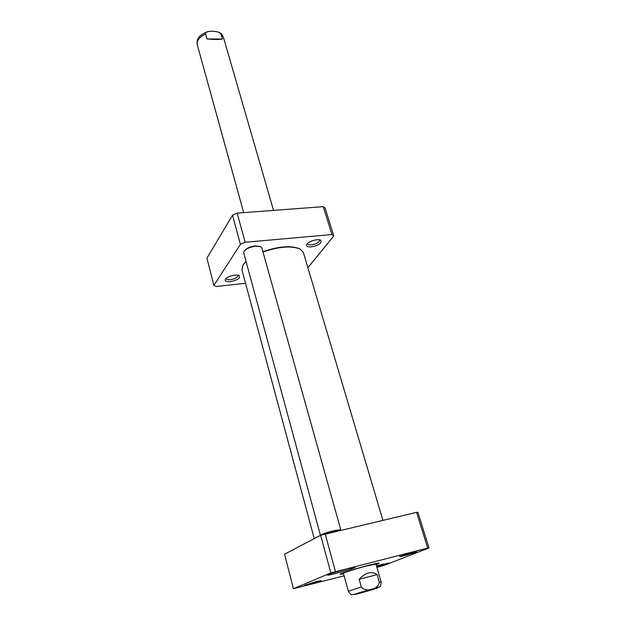 <?xml version="1.0" encoding="UTF-8"?>
<svg xmlns="http://www.w3.org/2000/svg" width="626" height="626" viewBox="0 0 626 626"><rect width="100%" height="100%" fill="white"/><g stroke="black" fill="none" stroke-linecap="round" stroke-linejoin="round"><path stroke-width="0.94" d="M331.936 234.547L245.134 242.262L237.152 213.114L323.259 206.666L325.144 208.208L333.807 235.971L331.936 234.547L323.259 206.666M307.875 267.654L333.807 235.971M245.134 242.262L240.423 244.343L213.881 285.378L216.22 286.497L245.541 283.328M213.881 285.378L206.916 258.131L232.52 215.219L237.152 213.114M240.423 244.343L232.52 215.219M307.562 243.436L307.593 243.835C307.945 244.703 309.205 245.056 311.357 244.891C316.459 243.983 319.221 242.411 319.636 240.173L319.432 239.821M311.216 246.918C307.491 247.129 306.004 246.292 306.748 244.43C308.133 241.456 317.859 238.498 320.661 240.188C322.296 242.966 319.15 245.212 311.216 246.918M226.244 278.32L226.268 278.633C226.643 279.54 228.028 279.892 230.431 279.681C235.165 278.852 237.708 277.467 238.068 275.526L237.935 275.244M230.36 281.622C226.322 281.896 224.671 281.105 225.415 279.259C226.815 276.473 236.534 273.914 239.124 275.643C240.611 278.116 237.684 280.104 230.36 281.622M429.013 547.922L417.949 512.389L416.603 512.334L427.699 548.04L429.013 547.922L384.763 565.161L376.891 567.367M344.081 575.826L293.406 588.706L284.556 554.19L320.622 535.261L330.857 572.923L427.699 548.04M293.406 588.706L330.857 572.923M416.603 512.334L320.622 535.261M325.144 533.822L335.458 571.522M376.124 564.707L379.215 563.22C379.802 561.655 338.822 573.252 340.137 574.277L343.557 573.917M350.224 568.017L331.976 573.158M346.914 568.823C338.134 571.037 326.905 574.637 327.375 575.067C326.944 576.249 356.116 568.025 355.138 567.242L346.914 568.823M383.315 564.065L376.531 566.123M376.821 567.133L388.91 563.024L376.469 565.896M412.049 552.555L399.552 556.553C399.278 557.257 417.198 552.132 416.572 551.686L412.049 552.555M316.083 581.624L304.745 585.216C304.455 585.881 321.78 581.022 321.201 580.607L316.083 581.624M375.96 564.151L366.617 565.974C356.241 568.604 342.735 572.915 343.4 573.369M376.03 564.386L376.836 563.854L366.985 565.771C356.045 568.541 341.788 573.095 342.492 573.572L343.463 573.596M314.236 538.618L241.949 269.978L242.927 265.213L246.041 261.535M262.99 251.996C279.118 246.55 291.473 245.564 300.065 249.038L303.399 252.591L382.885 520.253M299.017 248.553C290.425 245.361 278.382 246.401 262.904 251.683M246.002 261.371L243.569 264.242M359.16 579.293C365.756 572.407 371.734 570.842 377.11 574.605L379.317 582.235C378.433 589.363 365.999 592.752 361.335 587.008L359.16 579.293L377.11 574.605M370.177 589.684L356.304 593.886L370.177 589.684M260.338 246.566L255.345 245.901C250.103 246.628 246.472 248.256 244.445 250.776L244.304 250.979M327.461 533.274L339.527 530.441M255.698 246.175L260.807 246.777L261.848 247.919L340.747 529.69L334.62 530.472C326.686 532.491 321.967 534.111 320.465 535.347L243.702 252.912L244.015 251.394C246.182 248.702 250.079 246.957 255.698 246.175M222.426 39.055C219.147 39.626 213.99 39.594 206.963 38.945L205.578 34.039C205.539 32.748 206.244 31.965 207.699 31.683C211.447 30.885 215.321 31.136 219.319 32.427L221.025 34.18L222.426 39.055L206.963 38.945M379.317 582.235L381.124 581.984L375.866 563.815M343.306 573.033L348.346 591.265L361.335 587.008M360.905 592.916C346.929 596.68 357.055 593.119 371.234 589.316C385.264 585.56 374.528 589.269 360.905 592.916M205.578 34.039C199.365 36.981 196.587 40.541 197.26 44.712L243.678 212.621M219.319 32.427C220.868 32.975 222.23 34.602 223.427 37.31L221.025 34.18M375.991 564.253L376.727 564.003M343.431 573.463L342.665 573.643M376.836 563.854L376.821 563.392M342.492 573.572L342.273 573.166M348.346 591.265C350.239 594.027 351.397 595.146 351.82 594.614L353.862 594.473L379.708 586.852C380.381 585.999 380.718 586.977 381.124 581.984M340.489 530.214L340.747 529.745M223.427 37.31L273.539 210.391M207.362 31.785C202.19 33.992 199.248 36.011 198.544 37.842C197.198 39.649 196.767 41.942 197.26 44.712"/></g></svg>
